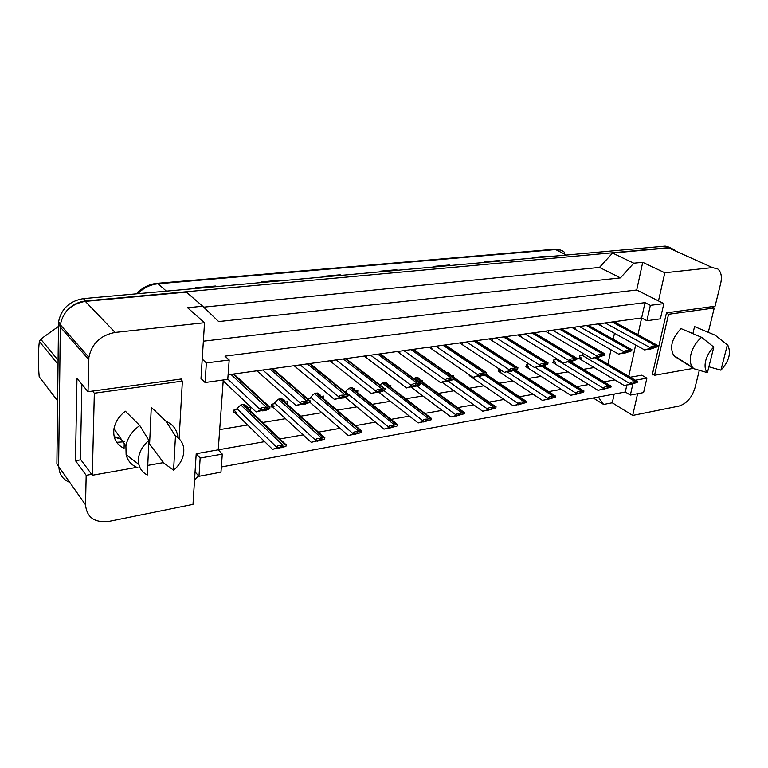 <?xml version="1.0" encoding="UTF-8"?>
<svg xmlns="http://www.w3.org/2000/svg" width="768" height="768" viewBox="0 0 768 768"><rect width="100%" height="100%" fill="white"/><g stroke="black" fill="none" stroke-linecap="round" stroke-linejoin="round"><path stroke-width="1.15" d="M155.77 410.4L155.616 411.466M124.291 441.811L116.64 442.31M699.302 370.32L694.973 387.907C691.92 397.594 686.582 403.642 678.979 406.08L632.688 415.44L637.584 393.715M203.357 341.194L636.72 289.997L658.483 300.922L664.829 272.774L712.454 267.6L717.85 269.002C721.21 271.958 722.15 276.758 720.682 283.402L715.066 306.23L666.47 312.854L652.253 374.918L653.52 374.698M628.752 376.358L635.664 344.986M637.93 334.762L641.635 317.942L228.106 374.784M632.87 383.827L630.365 395.069L643.603 392.573L646.886 378.144L641.76 375.178L630.211 377.213M626.822 385.094L625.296 392.016L221.338 466.992M223.258 379.978L218.237 449.837L264.672 441.648M279.965 438.95L303.12 434.87M318.47 432.163L340.003 428.371M355.402 425.654L375.408 422.131M390.845 419.405L409.44 416.131M424.896 413.405L442.166 410.362M457.632 407.635L473.654 404.813M489.13 402.086L503.981 399.466M519.446 396.739L533.213 394.31M548.659 391.594L561.408 389.347M576.816 386.621L588.605 384.547M603.984 381.84L614.88 379.92M181.776 380.506L181.862 378.912L88.032 391.699L88.896 357.331C91.843 343.507 100.589 335.203 115.123 332.438L204.528 322.733L200.986 378.518L205.085 382.512L227.77 379.344L229.19 359.981L206.362 362.947L202.224 359.04M222.288 454.109L200.16 458.064L198.979 476.304L220.963 472.166L222.288 454.109L218.237 449.837L196.205 453.715L192.989 504.403L109.19 521.366C94.685 523.075 86.794 517.565 85.526 504.816L86.179 475.315L91.642 474.346M645.014 302.64L641.635 317.942L646.925 320.726L660.374 318.845L663.84 303.61L650.352 305.357L645.014 302.64L224.966 356.141L229.19 359.981M85.526 504.816L58.618 466.512L60.355 324.806C63.043 311.606 71.366 303.802 85.325 301.382L186.336 292.118L202.704 306.221L218.65 321.571L620.458 277.882L599.472 267.427L612.566 253.046L668.669 247.901L674.074 249.35M620.458 277.882L633.763 263.194L612.566 253.046M203.664 307.152L599.472 267.427M86.179 475.315L75.494 460.714L76.973 378.365L88.032 391.699M194.525 480.144L198.566 475.843M598.272 397.027L603.59 404.458L593.232 397.968M603.59 404.458L612.278 402.797L632.688 415.44M636.72 289.997L642.72 262.301L664.829 272.774M642.72 262.301L633.763 263.194M202.704 306.221L187.565 307.728L204.528 322.733M663.84 303.61L658.483 300.922M630.365 395.069L625.296 392.016M198.979 476.304L195.053 471.878M612.278 402.797L614.17 394.08M607.93 364.157L610.973 349.776M613.21 339.254L614.477 333.264M616.608 323.194L617.011 321.331M219.696 429.61L247.613 424.982M262.675 422.486L285.504 418.704M300.643 416.198L321.888 412.675M337.085 410.15L356.851 406.877M372.106 404.352L390.48 401.309M405.773 398.774L422.851 395.942M438.163 393.398L454.022 390.768M469.354 388.234L484.08 385.786M499.411 383.251L513.062 380.986M528.384 378.451L541.037 376.349M556.339 373.814L568.042 371.875M583.325 369.341L594.154 367.546M556.877 364.982L556.176 364.56M555.869 364.234L555.187 362.026L553.152 362.342L553.603 360.038L555.629 359.722L556.262 358.435M528.902 368.4L528.25 366.278L526.147 366.614L526.579 364.272L528.71 363.859M500.976 372.701L500.371 370.685L498.192 371.03L498.71 368.63M472.042 377.136L471.715 376.454M470.256 375.446L469.238 375.61L469.363 374.842M451.862 375.974L453.283 375.754L453.11 376.858M446.938 372.854L450.47 374.314L450.854 375.264M420.95 380.813L422.65 380.554L422.458 381.917M413.837 378.547C416.477 377.021 418.474 377.28 419.818 379.306L420.154 380.237M388.877 385.843L390.864 385.526L390.643 387.197M380.016 385.018C383.318 381.878 385.987 381.715 388.022 384.518L388.31 385.411M355.555 391.056L357.869 390.701L357.619 392.717M345.312 392.314C348.72 387.158 351.955 386.371 355.008 389.952L352.186 387.696M320.938 396.48L323.578 396.067L323.318 398.496M310.272 401.51L309.917 400.79M307.632 398.861L310.387 398.141C313.958 392.419 317.395 391.584 320.707 395.635L317.635 393.034M285.149 402.086L287.933 401.654L287.424 404.352M274.042 406.877L271.133 406.925L271.373 404.246L274.205 403.805C278.064 397.814 281.674 397.066 285.034 401.568L281.702 398.592M247.939 407.923L250.838 407.462L250.608 410.17L249.869 410.285M234.019 410.17L236.333 412.426L233.386 412.896L233.597 410.17L236.544 409.699C240.73 403.421 244.522 402.778 247.91 407.779M583.027 360.912L582.086 360.346M581.942 360.192L581.222 357.907L579.264 358.214L579.715 355.949L581.683 355.642L583.018 353.386M576.912 330.346L575.616 329.597M575.587 329.568L574.79 327.13M550.147 334.003L549.034 333.35M548.87 333.158L548.093 330.797M522.394 337.766L521.539 337.248M521.194 336.864L520.464 334.598M492.518 340.685L491.846 338.534M462.787 344.621L462.173 342.614M431.942 348.682L431.405 346.838M399.917 352.858L399.466 351.235M366.653 357.168L366.298 355.795M332.083 361.613L331.814 360.528M296.112 366.192L295.949 365.462M602.765 326.784L601.411 326.083L600.586 323.587M206.362 362.947L205.085 382.512M650.352 305.357L646.925 320.726M200.16 458.064L196.205 453.715M646.886 378.144L635.328 380.208M75.494 460.714L80.87 459.802M581.222 357.907L579.523 356.899M555.187 362.026L553.421 360.941M528.25 366.278L526.426 365.117M500.371 370.685L498.47 369.437M273.955 406.483L271.565 404.294M66.038 311.702C71.222 305.434 77.76 301.853 85.661 300.96L668.573 247.642L674.534 249.552M69.763 482.381C62.803 479.549 59.194 474.403 58.925 466.954M215.971 286.656L215.386 286.022L195.139 287.837L195.888 288.47M216.154 286.646L215.386 286.022M280.531 280.838L279.907 280.224L261.014 281.923L261.811 282.528M280.723 280.819L279.907 280.224M340.848 275.395L340.195 274.8L322.531 276.394L323.366 276.97M341.05 275.376L340.195 274.8M547.085 256.781L546.365 256.282L532.579 257.52L533.52 258.01M547.315 256.762L546.365 256.282M500.15 261.024L499.44 260.496L484.819 261.811L485.741 262.32M500.371 260.995L499.44 260.496M450.326 265.517L449.635 264.97L434.083 266.371L434.986 266.899M450.538 265.498L449.635 264.97M397.325 270.298L396.653 269.731L380.093 271.219L380.966 271.776M397.536 270.278L396.653 269.731M58.618 466.368L56.89 463.91L58.531 321.955C61.2 308.794 69.494 301.018 83.414 298.618L665.213 246.125L670.608 247.574M648.835 349.306L655.037 347.357L644.678 349.968L650.16 348.298L650.294 347.702C650.688 346.512 652.109 345.946 654.538 346.032L654.259 347.251L657.6 346.714L650.669 349.018L648.442 349.094M657.6 346.714L657.869 345.504L654.538 346.032M644.678 349.968L598.013 324.154M654.259 347.251L650.16 348.298M628.579 384.835L634.589 383.155L624.384 385.594L629.722 384.134L629.856 383.539C630.24 382.368 631.632 381.84 634.042 381.955L633.773 383.146L637.142 382.541L628.33 384.682M637.142 382.541L637.411 381.35L634.042 381.955M624.384 385.594L578.736 358.349M633.773 383.146L629.722 384.134M57.571 400.81L39.197 376.8L57.581 400.618M57.974 364.234L39.341 341.443C38.15 351.974 38.102 363.763 39.197 376.8M39.341 341.443L40.714 339.139L58.013 360.163M59.712 325.546L40.714 339.139M622.906 353.443L629.021 351.494L618.605 354.125L624.029 352.454L624.163 351.85C624.557 350.63 625.968 350.064 628.416 350.16L628.147 351.389L631.613 350.842L624.806 353.136L622.502 353.213M631.613 350.842L631.882 349.613L628.416 350.16M618.605 354.125L572.285 327.696M628.147 351.389L624.029 352.454M596.045 357.725L602.064 355.786L591.59 358.435L596.957 356.755L597.082 356.141C597.466 354.902 598.896 354.336 601.354 354.432L601.094 355.68L604.685 355.114L598.013 357.408L595.622 357.475M604.685 355.114L604.944 353.866L601.354 354.432M591.59 358.435L545.664 331.363M601.094 355.68L596.957 356.755M568.205 362.17L574.109 360.23L563.578 362.909L568.877 361.219L569.002 360.595C569.376 359.338 570.806 358.762 573.293 358.858L573.034 360.134L576.758 359.549L570.25 361.843L567.763 361.901M576.758 359.549L577.008 358.272L573.293 358.858M563.578 362.909L518.102 335.155M573.034 360.134L568.877 361.219M539.318 366.778L545.098 364.848L534.528 367.536L539.741 365.856L539.866 365.213C540.23 363.936 541.67 363.35 544.166 363.456L543.926 364.762L547.786 364.147L541.44 366.432L538.867 366.49M547.786 364.147L548.026 362.851L544.166 363.456M534.528 367.536L489.562 339.082M543.926 364.762L539.741 365.856M707.424 372.653C705.043 370.051 704.458 366.096 705.667 360.787C707.098 355.43 709.805 350.861 713.798 347.088L707.424 372.653L693.974 368.746L692.582 367.45C690.211 364.368 689.654 359.981 690.931 354.288C692.784 347.366 696.346 341.712 701.635 337.344L681.062 328.608C671.885 338.208 669.427 347.155 673.67 355.44L692.582 367.45M727.363 344.842L728.054 345.734C731.213 353.376 728.842 361.526 720.922 370.186L727.363 344.842L715.181 335.213L694.56 326.602L692.87 333.619M720.922 370.186L708.893 366.768M666.403 313.181L668.554 314.275L654.518 375.264L693.36 368.362M652.445 374.083L654.518 375.264M711.61 306.701L714.259 307.987L668.554 314.275M708.278 332.323L714.259 307.987M713.798 347.088L701.635 337.344M674.592 356.026L673.67 355.44M674.525 356.314L693.974 368.746M147.322 474.989C142.896 472.762 140.074 469.229 138.864 464.41L138.422 459.523C138.941 452.266 142.426 445.91 148.886 440.467L147.322 474.989M138.029 467.837C131.77 465.475 127.795 461.107 126.115 454.733L125.914 445.891C127.555 437.722 132.182 430.944 139.795 425.549L125.395 411.216C119.117 415.978 115.306 421.824 113.971 428.755L125.914 445.891M173.587 470.189L175.469 436.07C182.64 440.41 185.184 447.062 183.101 456.048C181.536 461.482 178.368 466.195 173.587 470.189L163.987 463.21L149.597 444.077L151.277 407.366L166.138 421.421C172.896 424.339 176.774 429.408 177.773 436.627L177.859 437.616M166.138 421.421L175.469 436.07M114.259 437.05L121.334 439.315M114.163 436.666L120.941 438.758M92.544 391.085L94.33 393.216L92.323 475.267L136.81 467.357M81.878 384.288L80.4 459.158L92.323 475.267M180.394 379.114L182.381 381.11L94.33 393.216M179.107 438.701L182.381 381.11M147.754 465.408L163.526 462.605M148.886 440.467L139.795 425.549M124.234 443.472L124.061 448.349C116.208 444.518 112.838 437.99 113.971 428.755M602.381 389.578L608.304 387.907L598.042 390.365L603.331 388.906L603.456 388.31C603.83 387.11 605.232 386.582 607.651 386.698L607.392 387.917L610.886 387.283L602.131 389.414M610.886 387.283L611.146 386.074L607.651 386.698M598.042 390.365L552.768 362.458M607.392 387.917L603.331 388.906M575.251 394.493L581.069 392.842L570.758 395.309L575.981 393.85L576.096 393.245C576.47 392.035 577.882 391.488 580.31 391.622L580.061 392.851L583.68 392.198L574.992 394.32M583.68 392.198L583.939 390.97L580.31 391.622M570.758 395.309L525.907 366.701M580.061 392.851L575.981 393.85M547.133 399.59L552.835 397.949L542.467 400.435L547.622 398.976L547.738 398.362C548.102 397.133 549.514 396.586 551.962 396.72L551.722 397.978L555.475 397.296L546.864 399.408M555.475 397.296L555.725 396.048L551.962 396.72M542.467 400.435L498.106 371.098M551.722 397.978L547.622 398.976M509.338 371.558L514.982 369.648L504.365 372.355L509.491 370.666L509.606 370.013C509.962 368.717 511.402 368.122 513.917 368.237L513.686 369.552L517.699 368.918L511.546 371.203L508.867 371.242M517.699 368.918L517.93 367.603L513.917 368.237M504.365 372.355L459.994 343.152M513.686 369.552L509.491 370.666M478.195 376.522L483.686 374.63L473.021 377.347L478.051 375.658L478.166 374.995C478.512 373.68 479.952 373.075 482.486 373.2L482.266 374.544L486.432 373.882L485.539 374.467L480.49 376.157L477.706 376.186M486.432 373.882L486.662 372.538L482.486 373.2M473.021 377.347L429.322 347.366M482.266 374.544L478.051 375.658M445.824 381.686L451.152 379.814L440.448 382.541L445.363 380.851L445.469 380.189C445.805 378.835 447.254 378.23 449.798 378.355L449.587 379.728L453.926 379.037L453.149 379.622L448.205 381.312L445.306 381.322M453.926 379.037L454.138 377.674L449.798 378.355M440.448 382.541L397.488 351.744M449.587 379.728L445.363 380.851M517.978 404.87L523.546 403.248L513.13 405.754L518.198 404.304L518.314 403.68C518.669 402.422 520.08 401.866 522.557 402.019L522.317 403.286L526.214 402.586L517.68 404.678M526.214 402.586L526.454 401.309L522.557 402.019M513.13 405.754L469.315 375.648M522.317 403.286L518.198 404.304M487.709 410.352L493.133 408.758L482.678 411.264L487.651 409.824L487.766 409.19C488.112 407.914 489.523 407.357 492.01 407.51L491.789 408.806L495.84 408.077L487.402 410.141M495.84 408.077L496.061 406.781L492.01 407.51M482.678 411.264L442.147 382.272M491.789 408.806L487.651 409.824M456.269 416.054L461.539 414.48L451.046 416.995L455.923 415.565L456.019 414.922C456.355 413.626 457.776 413.059 460.282 413.222L460.07 414.538L464.275 413.779L455.952 415.824M464.275 413.779L464.486 412.464L460.282 413.222M451.046 416.995L410.794 386.938M460.07 414.538L455.923 415.565M412.147 387.062L417.283 385.219L406.55 387.955L411.35 386.266L411.446 385.584C411.773 384.211 413.213 383.587 415.776 383.731L415.574 385.123L420.096 384.403L419.453 384.979L414.624 386.659L411.61 386.65M420.096 384.403L420.298 383.021L415.776 383.731M406.55 387.955L364.435 356.294M415.574 385.123L411.35 386.266M377.088 392.65L382.013 390.845L371.251 393.581L375.917 391.891L376.003 391.2C376.32 389.798 377.76 389.174 380.333 389.328L380.15 390.749L384.854 390L384.355 390.557L379.67 392.237L376.522 392.208M384.854 390L385.046 388.579L380.333 389.328M371.251 393.581L330.096 361.018M380.15 390.749L375.917 391.891M340.55 398.477L345.254 396.71L334.474 399.446L338.976 397.766L339.053 397.056C339.36 395.635 340.8 395.002 343.392 395.155L343.219 396.605L348.125 395.827L347.779 396.365L343.238 398.054L339.955 397.987M348.125 395.827L348.298 394.387L343.392 395.155M334.474 399.446L294.374 365.942M343.219 396.605L338.976 397.766M302.448 404.554L306.893 402.826L296.102 405.571L300.442 403.891L300.509 403.171C300.787 401.722 302.237 401.078 304.829 401.251L304.685 402.72L309.802 401.914L309.629 402.432L305.251 404.112L302.448 404.554L301.824 404.006M309.802 401.914L309.955 400.435L304.829 401.251M296.102 405.571L257.194 371.05M304.685 402.72L300.442 403.891M269.798 408.768L269.914 406.762L269.798 408.768L265.603 410.429L262.675 410.899L262.013 410.275M269.914 406.762L264.566 407.606C261.955 407.424 260.515 408.077 260.256 409.555L227.789 379.114M262.675 410.899L266.851 409.219L256.051 411.955L260.189 410.294L260.256 409.555M256.051 411.955L223.19 380.851M269.779 408.259L264.432 409.114L264.566 407.606M264.432 409.114L260.189 410.294M387.475 383.664L386.995 383.741M423.6 421.978L428.688 420.432L418.166 422.957L422.928 421.536L423.024 420.874C423.35 419.558 424.762 418.982 427.277 419.155L427.075 420.499L431.453 419.712L423.264 421.718M431.453 419.712L431.654 418.368L427.277 419.155M418.166 422.957L379.018 392.342M427.075 420.499L422.928 421.536M354.307 388.81L353.702 388.906M389.616 428.131L394.512 426.624L383.962 429.158L388.589 427.747L388.685 427.075C388.992 425.731 390.413 425.155 392.938 425.338L392.755 426.701L396.768 426.269L389.27 427.853M397.315 425.875L397.498 424.512L392.938 425.338M397.498 424.512L351.514 387.811M383.962 429.158L345.216 397.315M392.755 426.701L388.589 427.747M308.774 398.39L307.661 398.63M319.834 394.166L319.104 394.282M354.23 434.544L358.925 433.075L348.346 435.61L352.838 434.208L352.915 433.526C353.213 432.163 354.634 431.578 357.178 431.77L357.005 433.162L361.354 432.672L353.875 434.227M361.747 432.307L361.93 430.915L357.178 431.77M348.346 435.61L309.725 402.134M357.005 433.162L352.838 434.208M272.746 404.035L271.373 404.323M283.997 399.725L283.133 399.859M317.376 441.216L321.83 439.795L311.242 442.33L315.571 440.947L315.648 440.256C315.926 438.864 317.347 438.269 319.901 438.48L319.738 439.891L324.451 439.344L317.002 440.87M324.691 438.998L324.845 437.587L319.901 438.48M311.242 442.33L272.496 406.771M319.738 439.891L315.571 440.947M235.238 409.91L233.587 410.237M247.526 408.058L248.275 407.866M278.947 448.186L283.142 446.803L272.544 449.347L276.701 447.984L276.768 447.274C277.027 445.853 278.438 445.258 281.002 445.478L280.867 446.918L285.965 446.304L281.779 447.667L278.544 447.792M286.032 445.987L286.176 444.547L281.002 445.478M272.544 449.347L235.027 412.694M280.867 446.918L276.701 447.984M88.742 359.558L60.221 326.938M115.123 332.438L85.325 301.382M712.454 267.6L668.669 247.901M136.445 293.837C142.157 287.654 149.002 284.16 156.979 283.344L158.074 283.786C150.346 284.563 143.568 287.875 137.731 293.722M564.614 252.384C562.138 250.234 559.133 249.293 555.59 249.562L560.515 250.061M566.496 255.034L555.59 249.562L158.074 283.786L166.349 291.139M83.414 298.618L85.661 300.96M58.406 324.058L60.25 326.16M665.213 246.125L668.573 247.642M380.688 271.594L397.133 270.115M434.688 266.726L450.125 265.334M485.443 262.157L499.949 260.851M533.213 257.846L546.883 256.618M323.098 276.778L340.656 275.203M261.552 282.326L280.349 280.637M195.638 288.269L215.808 286.445M656.966 345.379L613.536 321.802M655.574 345.6L612.163 321.994M650.294 347.702L605.155 322.954M636.49 381.254L596.294 357.686M635.088 381.504L594.682 357.773M629.856 383.539L581.885 355.152M630.931 349.488L587.798 325.344M629.501 349.709L586.387 325.536M624.163 351.85L579.341 326.506M603.955 353.741L561.168 329.002M602.467 353.971L559.709 329.203M597.082 356.141L552.634 330.173M575.981 358.147L533.597 332.794M574.435 358.397L532.08 333.005M569.002 360.595L524.986 333.974M546.96 362.726L505.027 336.72M545.357 362.986L503.453 336.941M539.866 365.213L496.339 337.92M610.186 385.978L570.288 361.824M608.736 386.237L568.867 362.064M603.456 388.31L555.85 359.203M582.941 390.874L543.062 365.914M581.434 391.142L541.834 366.307M576.096 393.245L535.267 367.421M554.678 395.952L514.858 370.118M553.123 396.23L513.581 370.531M547.738 398.362L507.206 371.789M516.816 367.478L475.411 340.79M515.155 367.747L473.779 341.021M509.606 370.013L466.646 342M485.491 372.422L444.682 345.014M483.763 372.691L442.992 345.245M478.166 374.995L435.84 346.234M452.918 377.558L412.781 349.402M451.123 377.846L411.024 349.642M445.469 380.189L403.862 350.63M525.37 401.222L485.597 374.429M523.747 401.51L484.301 374.88M518.314 403.68L478.397 376.493M494.928 406.694L454.08 378.048M493.248 407.002L453.706 379.21M487.766 409.19L448.368 381.254M463.306 412.378L415.853 377.654M461.558 412.694L414.49 378.163M456.019 414.922L416.822 385.891M419.021 382.906L379.642 353.952M417.149 383.203L377.818 354.211M411.446 385.584L370.637 355.19M383.712 388.474L345.187 358.694M381.763 388.781L343.286 358.954M376.003 391.2L336.106 359.942M346.906 394.282L309.341 363.619M344.861 394.598L307.354 363.898M339.053 397.056L300.182 364.877M308.496 400.33L272.006 368.755M306.365 400.666L269.942 369.034M300.509 403.171L262.781 370.022M268.387 406.656L233.107 374.102M266.16 407.011L230.947 374.4M430.426 418.291L383.827 382.598M428.611 418.618L382.368 383.117M423.024 420.874L384.058 390.662M396.211 424.435L350.563 387.725M394.32 424.781L349.018 388.253M388.685 427.075L345.494 391.891M360.576 430.848L315.994 393.062M358.608 431.203L314.371 393.59M352.915 433.526L310.723 397.286M323.443 437.52L280.051 398.602M321.379 437.894L278.323 399.149M315.648 440.256L274.57 402.883M284.698 444.49L242.65 404.381M282.547 444.874L240.816 404.928M276.768 447.274L236.938 408.71M88.896 357.331L60.355 324.806M450.47 374.314L448.349 372.835M419.818 379.306L417.485 377.606M388.022 384.518L385.45 382.55M156.979 283.344L554.102 249.264M58.531 321.955L60.442 324.125M657.494 345.379L613.949 321.744M636.96 381.168L596.755 357.61M631.469 349.469L588.24 325.286M604.502 353.712L561.629 328.944M576.547 358.118L534.077 332.726M547.546 362.698L505.536 336.653M138.864 464.41L126.115 454.733M610.666 385.882L570.691 361.699M583.44 390.768L543.494 365.779M555.206 395.837L515.309 369.974M517.44 367.45L475.939 340.723M486.173 372.413L445.238 344.938M453.619 377.539L413.366 349.325M525.936 401.107L485.952 374.198M495.552 406.589L447.322 372.797M464.006 412.291L416.496 377.558M419.741 382.886L380.246 353.875M384.461 388.445L345.821 358.608M347.683 394.253L310.003 363.533M309.312 400.301L272.707 368.659M269.251 406.627L233.846 373.997M431.213 418.234L384.557 382.531M361.498 430.819L317.184 393.302M324.413 437.491L281.491 399.043M285.734 444.451L244.339 405.024"/></g></svg>
